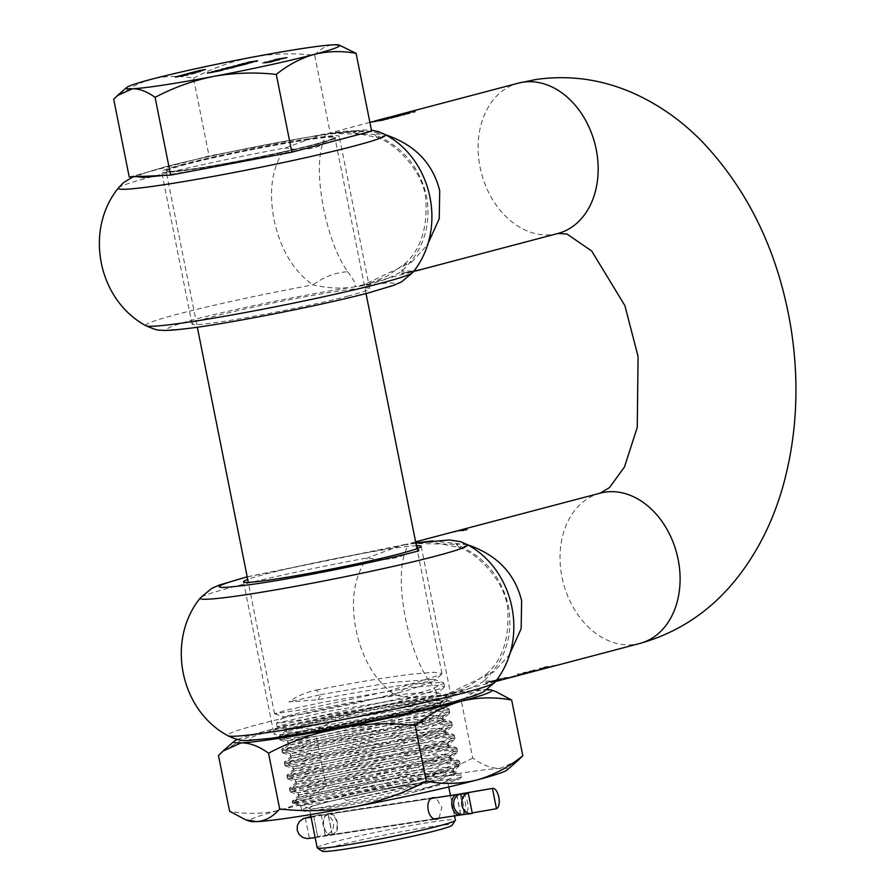 <?xml version="1.0" encoding="UTF-8"?>
<svg xmlns="http://www.w3.org/2000/svg" width="896" height="896" viewBox="0 0 896 896"><rect width="100%" height="100%" fill="white"/><g stroke="black" fill="none" stroke-linecap="round" stroke-linejoin="round"><path stroke-width="0.67" stroke-dasharray="4.48 3.36" d="M200.043 70.806L187.768 74.021L198.677 71.546M198.722 71.736L205.554 69.866L202.955 70.202M176.411 77.022L187.858 75.208L197.075 72.778L193.234 73.36M305.39 139.563C341.41 134.434 344.635 135.979 315.09 144.2C286.608 151.805 229.264 163.486 195.474 168.56C159.454 173.69 156.229 172.155 185.774 163.934C214.256 156.318 271.6 144.648 305.39 139.563M316.12 690.11C349.955 683.323 381.875 678.014 411.869 674.162L433.776 672.269L441.941 673.49L441.358 674.509L388.718 691.051L303.901 709.486L274.546 713.698L287.773 709.789L323.557 702.162L414.467 687.176L436.397 685.294L444.539 686.504L443.957 687.523L391.35 704.066L306.51 722.501L277.144 726.723L290.27 722.826L326.11 715.187L417.066 700.19L438.973 698.309L447.138 699.518L446.555 700.538L393.949 717.08L309.109 735.515L279.742 739.738L292.914 735.84L328.81 728.19L419.675 713.205L441.594 711.323L449.736 712.533L449.154 713.563L396.502 730.106L311.707 748.53L282.352 752.752L295.523 748.854L331.374 741.216L422.274 726.23L444.226 724.338L452.346 725.558L451.763 726.578L399.168 743.109L314.306 761.555L284.95 765.766L298.021 761.891L333.906 754.242L424.872 739.245L446.779 737.363L454.944 738.573L454.362 739.592L401.722 756.134L316.915 774.57L287.549 778.792L300.731 774.883L336.482 767.267L427.47 752.259L449.411 750.378L457.542 751.587L456.96 752.606L404.275 769.171L319.514 787.584L290.147 791.806L303.318 787.898L339.181 780.259L430.069 765.274L452.043 763.392L460.141 764.602L459.558 765.632L417.547 779.475L341.79 796.768A86.016 4.536 -11.3 0 1 322 800.027A86.016 4.536 -11.3 0 1 292.712 802.805A86.016 4.536 -11.3 0 1 292.286 802.469L292.085 801.461L321.44 797.238L411.376 777.526L446.79 767.514L459.469 761.242L458.539 760.525L429.408 761.914L340.402 776.53L289.475 788.446L318.842 784.224L408.845 764.49L444.192 754.488L456.87 748.227L455.941 747.499L426.798 748.899L337.781 763.515L286.877 775.421L316.243 771.21L406.179 751.486L441.571 741.485L454.272 735.213L453.342 734.485L424.2 735.885L335.149 750.501L284.278 762.406L313.634 758.195L403.592 738.472L439.006 728.448L451.674 722.187L450.744 721.47L421.602 722.87L332.618 737.475L281.68 749.392L311.035 745.17L401.038 725.446L436.374 715.445L449.064 709.173L448.134 708.456L419.003 709.845L329.952 724.472L279.07 736.378L308.437 732.155L398.362 712.443L433.776 702.43L446.466 696.158L445.536 695.442L416.394 696.83L327.376 711.446L276.472 723.363L305.838 719.141L395.819 699.406L431.2 689.405L443.867 683.144L442.938 682.416L413.795 683.816C383.846 687.658 351.926 692.978 318.058 699.765L289.005 701.893C295.848 696.64 304.898 692.709 316.12 690.11L321.115 694.534L391.81 682.438L433.63 679.291L433.966 680.971L408.038 690.379L356.44 703.237L306.298 713.63L283.942 716.755L305.805 711.222L356.093 701.546L408.677 693.594L436.229 692.306L436.565 693.997L410.626 703.394L359.027 716.251L308.885 726.645L286.541 729.77L308.414 724.237L358.691 714.571L411.275 706.608L438.827 705.32L439.163 707.011L413.246 716.408L361.648 729.266L311.506 739.659L289.139 742.795L311.024 737.251L361.312 727.586L413.885 719.622L441.437 718.346L441.773 720.026L415.834 729.434L364.235 742.291L314.093 752.685L291.749 755.81L313.611 750.277L363.888 740.6L416.472 732.637L444.035 731.36L444.371 733.04L418.443 742.448L366.834 755.306L316.691 765.699L294.347 768.824L316.221 763.291L366.509 753.614L419.082 745.662L446.634 744.374L446.97 746.054L421.042 755.462L369.443 768.32L319.301 778.714L296.946 781.838L318.819 776.306L369.107 766.629L421.68 758.677L449.232 757.389L449.568 759.08L423.629 768.488L372.03 781.346L321.899 791.739L299.544 794.853L321.418 789.32L371.694 779.654L424.278 771.691L451.83 770.414L452.178 772.094L414.198 784.773L346.214 800.486L341.79 796.768M333.626 806.21A70.47 3.718 168.7 0 1 309.635 808.483A70.47 3.718 168.7 0 1 309.277 808.214A70.47 3.718 168.7 0 1 349.048 796.824A70.47 3.718 168.7 0 1 423.147 782.6A70.47 3.718 168.7 0 1 447.485 780.595A70.47 3.718 168.7 0 1 447.261 780.987A70.47 3.718 168.7 0 1 404.824 792.635A70.47 3.718 168.7 0 1 333.626 806.21M447.261 780.987L456.355 773.046L456.12 771.848L429.542 773.618C392.123 778.478 324.632 791.974 301.706 798.414A86.016 4.536 -11.3 0 0 292.286 802.469M317.195 847.795A70.47 3.718 168.7 0 1 333.637 842.016A70.47 3.718 168.7 0 1 431.054 822.181A70.47 3.718 168.7 0 1 455.392 820.176M332.237 835.016C324.139 837.928 319.626 815.27 327.981 813.702C337.445 810.589 341.981 833.224 332.237 835.016L437.058 819.045M327.981 813.702L433.776 797.53M439.096 818.205L441.829 807.285L435.882 797.72M322.19 851.2A66.326 3.494 168.7 0 1 337.546 845.6A66.326 3.494 168.7 0 1 410.827 829.998A66.326 3.494 168.7 0 1 452.088 825.25M456.355 773.035L417.547 785.086L346.214 800.486M318.058 699.765L321.115 694.534L289.005 701.893M301.706 798.414L292.085 801.461M129.226 176.994L209.026 155.949L330.232 133.011L371.638 131.13M245.661 63.414L256.077 61.51L245.594 63.112M255.998 61.107L255.405 61.107M238.246 65.677L240.531 65.072M240.576 65.341L234.248 66.147M234.304 66.427L238.302 65.946M216.63 70.907L226.498 69.294L217.112 70.493M267.389 62.63L272.597 61.712L267.31 62.216M113.691 99.243C125.474 89.723 138.141 83.037 151.693 79.195C165.334 75.869 179.267 75.533 193.491 78.198L209.026 155.949M193.491 78.198C212.027 68.365 231.594 61.365 252.19 57.21C272.888 53.558 293.72 52.909 314.698 55.261L330.232 133.011M314.698 55.261C320.23 48.866 326.491 45.371 333.502 44.8L342.653 46.222M286.91 57.602L281.848 59.315L273.448 60.178M286.989 58.016L274.411 60.099M279.339 60.11L265.048 62.675L279.261 59.707M246.915 62.664L256.11 61.298M246.971 62.955L257.712 61.208M241.942 64.254L249.603 63.19L236.667 65.643L247.509 63.997L239.075 65.173L252.784 62.597L241.875 63.952M241.618 65.542L246.814 64.176L233.486 66.483L240.531 65.822L225.546 68.578L236.387 66.92L241.539 65.139M234.338 67.323L220.506 69.91L231.347 68.253L235.614 67.133L234.282 67.054M211.837 72.195L206.494 73.606L222.678 70.538L211.781 71.893M217.683 70.672L228.133 68.958L217.627 70.358M215.936 70.997L215.107 71.803M227.17 68.958L228.077 68.678M267.232 62.238L274.075 61.41L270.838 62.272L262.214 63.168M267.288 62.53L261.979 63.168M274.008 61.085L273.403 61.454M179.794 76.384L188.037 74.155L179.749 76.138M187.466 74.502L181.653 76.037L189.123 74.67L181.72 76.149M195.149 72.486L200.29 71.501M311.102 817.32L313.734 816.805A20.731 1.098 -11.3 0 1 323.624 814.946A20.731 1.098 168.7 0 1 328.082 814.218L431.626 798.414L328.216 814.184L332.27 834.478A20.731 1.098 168.7 0 1 325.214 835.15L310.173 838.006L317.789 837.099A20.731 1.098 168.7 0 1 327.678 835.24A20.731 1.098 -11.3 0 1 332.136 834.512A10.36 6.787 -98.7 0 1 331.677 834.602A10.36 6.787 -98.7 0 1 323.523 826.101A10.36 6.787 -98.7 0 1 328.082 814.218L332.136 834.512L460.678 814.89A20.731 1.098 -11.3 0 1 464.24 814.397A10.36 8.579 -96.8 0 1 463.445 814.542M310.946 816.514L321.16 814.845A20.731 1.098 -11.3 0 0 328.216 814.184A10.36 6.787 81.3 0 1 328.675 814.083L431.704 798.358M472.226 812.918L465.27 814.128A20.731 1.098 168.7 0 1 460.813 814.856L332.27 834.478A10.36 6.787 81.3 0 0 336.829 822.595A10.36 6.787 81.3 0 0 328.675 814.083L323.758 814.688L326.413 815.147A10.36 10.304 -71.9 0 1 325.214 835.15L321.16 814.845A10.36 10.304 -71.9 0 1 326.413 815.147C323.971 814.307 320.813 814.374 316.938 815.338L310.934 816.502M472.326 813.422L464.24 814.397L460.186 794.102M388.013 707.258L430.64 700.482L443.923 700.65L419.238 708.456C376.051 719.23 296.554 733.645 287.907 732.144C281.68 732.11 298.222 728.213 337.534 720.462L403.245 709.621L440.16 707.168L441.056 707.862L427.504 714.358L390.51 724.618L321.093 739.984L288.568 745.102L340.133 733.477L405.843 722.646L442.758 720.182L443.654 720.877L430.102 727.373L393.12 737.632L323.691 752.998L291.166 758.117L342.742 746.502L408.442 735.661L445.357 733.197L446.264 733.902L432.701 740.387L395.718 750.646L326.29 766.024L302.512 770.291L293.832 771.03L345.341 759.517L411.051 748.675L447.955 746.211L448.862 746.917L435.299 753.402L398.317 763.672L328.899 779.038L305.122 783.317L296.43 784.045L347.939 772.531L413.65 761.69L450.554 759.237L451.461 759.931L437.909 766.427L400.915 776.686L331.498 792.053L307.72 796.331L299.029 797.07L350.538 785.546L416.248 774.715L453.163 772.251L454.059 772.946L440.507 779.442L403.525 789.701C353.886 802.133 295.064 812.784 301.862 809.939A78.411 4.133 168.7 0 1 352.666 796.186A78.411 4.133 168.7 0 1 424.861 782.41C402.494 785.288 378.291 789.197 352.262 794.136L314.72 801.853L300.686 805.762L334.678 800.363L402.64 785.277L452.614 769.518L453.174 768.522L444.058 767.39L419.81 769.709L349.653 781.122L312.122 788.827L298.088 792.747L332.08 787.349L400.03 772.262L450.016 756.493L450.576 755.507L441.448 754.376L417.211 756.683L347.054 768.107L309.512 775.813L295.49 779.733L329.47 774.323L397.432 759.248L447.406 743.478L447.978 742.493L438.85 741.35L414.602 743.669L344.456 755.093L306.914 762.798L292.981 766.786L326.872 761.309L394.834 746.222L444.808 730.464L445.379 729.478L436.251 728.336L412.003 730.654L341.858 742.078L304.315 749.784L290.382 753.771L324.274 748.294L392.235 733.208L442.21 717.45L442.77 716.453L433.653 715.322L409.405 717.64L339.248 729.053L301.717 736.758L287.784 740.746L321.664 735.28L389.626 720.194L439.611 704.435L440.171 703.438L425.421 702.632L388.013 707.258A78.411 4.133 -11.3 0 0 336.93 717.438A78.411 4.133 -11.3 0 0 285.88 731.629A78.411 4.133 -11.3 0 0 287.907 732.144L286.026 731.976L279.451 737.733L303.957 731.371L359.856 720.462L418.13 711.48L448.437 709.946L448.784 711.693L420.213 721.93L362.97 736.03L307.182 747.432L282.05 750.747L306.544 744.397L362.488 733.477L420.75 724.494L451.035 722.971L451.382 724.707L422.811 734.944L365.602 749.045L309.792 760.446L284.659 763.773L309.154 757.411L365.053 746.491L423.293 737.52L453.634 735.986L453.981 737.733L425.387 747.97L368.189 762.059L312.368 773.472L287.258 776.787L311.797 770.426L367.707 759.506L425.936 750.534L456.243 749L456.59 750.747L428.042 760.973L370.787 775.074L314.955 786.486L289.856 789.802L314.362 783.44L370.25 772.531L428.534 763.549L458.842 762.014L459.189 763.762L430.629 773.987L373.386 788.099L317.598 799.501L292.454 802.816L316.96 796.466L372.893 785.534L431.133 776.574L461.44 775.029L461.787 776.776L412.955 792.366C359.688 804.328 291.984 815.125 301.862 809.939L301.862 809.939M300.686 805.762L301.638 810.085M518.078 760.402L500.069 768.421C491.478 768.499 482.362 765.038 472.73 758.05L461.597 702.318C468.283 694.579 475.866 690.357 484.333 689.662L495.41 691.387M472.73 758.05C450.307 769.933 426.642 778.4 401.733 783.429C376.701 787.842 351.501 788.637 326.133 785.781L314.989 730.061C337.411 718.166 361.088 709.71 385.997 704.682C411.029 700.258 436.229 699.474 461.597 702.318M326.133 785.781C311.864 797.306 296.542 805.381 280.168 810.029C263.659 814.05 246.814 814.464 229.6 811.238M218.467 755.518C232.725 743.994 248.046 735.918 264.432 731.27C280.93 727.25 297.786 726.835 314.989 730.061M237.653 739.458A131.611 6.944 168.7 0 1 264.432 731.27A131.611 6.944 168.7 0 1 319.402 718.245A131.611 6.944 168.7 0 1 385.997 704.682A131.611 6.944 168.7 0 1 484.333 689.662A131.611 6.944 168.7 0 1 487.189 689.595M507.147 769.955A131.611 6.944 -11.3 0 0 500.069 768.421A131.611 6.944 -11.3 0 0 401.733 783.429A131.611 6.944 -11.3 0 0 335.138 796.992A131.611 6.944 -11.3 0 0 280.168 810.029A131.611 6.944 -11.3 0 0 250.107 821.318M419.238 708.456L331.229 729.243L279.451 737.733M412.955 792.366L458.539 779.621L451.315 778.859L424.861 782.41M322.291 144.894C317.968 159.936 318.394 181.115 323.568 208.443C329.336 235.861 337.366 256.962 347.637 271.746C335.899 272.373 324.307 276.752 312.85 284.894C293.238 270.872 280.291 249.066 274.008 219.498C268.453 189.941 272.272 166.074 285.477 147.896C299.107 150.674 311.382 149.677 322.291 144.894C325.573 135.979 326.122 132.563 323.949 134.68L369.869 122.304M386.501 135.094C367.92 129.517 347.066 129.371 323.949 134.68C278.746 141.467 202.037 157.091 163.946 167.261L143.998 173.107L136.931 176.646M371.47 121.878L370.597 122.125M375.178 120.904L386.187 119.258L378.515 120.03M381.584 119.213A77.728 58.61 -104.8 0 0 381.326 119.291L380.352 119.549A77.728 58.61 75.2 0 1 381.091 119.347M386.624 117.891A77.728 58.61 -104.8 0 0 386.366 117.958L385.392 118.216A77.728 58.61 75.2 0 1 386.131 118.014M397.141 115.214L391.418 116.626M397.622 114.99L396.133 115.382A77.728 58.61 75.2 0 1 396.872 115.181M400.411 114.251A77.728 58.61 -104.8 0 0 400.176 114.318L398.406 115.214L401.509 114.397A77.314 58.296 -104.8 0 0 401.027 114.52A77.314 58.296 -104.8 0 0 400.254 114.722L396.211 115.797A77.314 58.296 75.2 0 1 396.973 115.584A77.314 58.296 75.2 0 1 401.733 114.61L402.125 114.061M404.701 113.12L400.747 114.173A77.728 58.61 75.2 0 1 401.206 114.038M406.896 112.538A77.728 58.61 -104.8 0 0 406.672 112.605L405.53 113.333L408.005 112.683A77.314 58.296 -104.8 0 0 407.512 112.806A77.314 58.296 -104.8 0 0 406.75 113.008L400.826 114.576A77.314 58.296 75.2 0 1 401.598 114.363A77.314 58.296 75.2 0 1 402.08 114.24L404.555 113.59A77.314 58.296 75.2 0 1 414.142 112.269L415.117 112.011A77.314 58.296 -104.8 0 0 405.53 113.333M415.822 542.786L405.866 544.656C408.05 542.55 407.501 545.955 404.219 554.882C399.885 569.912 400.31 591.091 405.485 618.43C411.264 645.837 419.283 666.938 429.565 681.733C417.827 682.349 406.224 686.739 394.778 694.882C409.808 698.264 423.64 698.925 436.285 696.875C484.456 690.01 488.779 692.07 449.254 703.069C411.163 713.238 334.454 728.862 289.262 735.65C241.091 742.526 236.768 740.454 276.293 729.467C314.373 719.286 391.082 703.662 436.285 696.875C456.075 693.974 471.834 688.789 483.56 681.33L486.091 674.318L493.763 671.933L509.242 655.01M415.901 543.189L405.866 544.656L415.632 541.822M467.645 544.824L432.88 540.938M462.526 529.838L460.902 530.533A77.314 58.296 -104.8 0 0 460.79 530.544L453.701 532.213A77.314 58.296 75.2 0 1 453.914 532.157A77.314 58.296 75.2 0 1 455.213 531.832L459.738 530.32M514.954 675.696L508.794 677.578A77.314 58.296 75.2 0 1 508.021 677.79A77.314 58.296 75.2 0 1 507.024 678.037L505.232 678.429A77.314 58.296 75.2 0 1 497.952 679.235L503.474 677.779A77.314 58.296 -104.8 0 0 508.962 677.275L519.949 674.598M348.522 295.949A90.574 4.771 168.7 0 1 250.645 316.882A90.574 4.771 168.7 0 1 192.035 324.027A90.574 4.771 168.7 0 1 213.17 316.613A90.574 4.771 168.7 0 1 311.058 295.691A90.574 4.771 168.7 0 1 369.667 288.534A90.574 4.771 168.7 0 1 348.522 295.949M182.75 164.394A90.574 4.771 -11.3 0 0 161.616 171.808A90.574 4.771 -11.3 0 0 220.226 164.662A90.574 4.771 -11.3 0 0 318.102 143.73A90.574 4.771 -11.3 0 0 339.248 136.315A90.574 4.771 -11.3 0 0 280.638 143.461A90.574 4.771 -11.3 0 0 182.75 164.394M468.261 545.194L459.245 547.467L456.187 544.331L413.302 543.469L401.587 545.25L367.405 557.883C354.211 576.016 350.381 599.872 355.925 629.474C362.242 659.086 375.189 680.893 394.778 694.882A136.304 7.19 -11.3 0 0 259.403 724.203A136.304 7.19 -11.3 0 0 227.909 735.739M416.405 545.72A90.574 4.771 -11.3 0 0 348.925 555.957A90.574 4.771 -11.3 0 0 264.678 574.37A90.574 4.771 -11.3 0 0 247.71 579.432M430.45 705.936A90.574 4.771 168.7 0 1 332.562 726.858A90.574 4.771 168.7 0 1 273.952 734.014A90.574 4.771 168.7 0 1 295.098 726.6A90.574 4.771 168.7 0 1 392.974 705.667A90.574 4.771 168.7 0 1 451.584 698.522A90.574 4.771 168.7 0 1 430.45 705.936M532.392 671.104L529.099 671.294L533.254 670.096A77.314 58.296 -104.8 0 0 535.002 669.984L530.69 670.902L533.4 670.835L540.926 669.077A77.314 58.296 -104.8 0 0 542.562 668.674A77.314 58.296 -104.8 0 0 542.629 668.662L542.562 668.674M532.47 671.507L529.178 671.709L531.642 670.376M529.178 671.709L530.096 671.138L529.178 671.709M522.48 674.139L518.706 674.442L524.082 673.322L518.963 673.915L524.306 673.658M492.195 681.576L490.952 682.214L490.582 681.576L492.195 681.576A77.728 58.61 -104.8 0 0 495.835 681.173L493.707 681.307A77.314 58.296 -104.8 0 0 495.51 680.994L503.698 678.832L495.51 680.994M495.835 681.173L493.707 681.307M405.866 544.656L247.206 576.89M492.117 681.173A77.314 58.296 -104.8 0 0 495.757 680.758M534.979 670.611L537.398 670.04L535.069 671.026M531.731 670.79L533.333 670.499A77.728 58.61 -104.8 0 0 535.08 670.387L530.69 670.902L530.869 671.44L535.539 670.869L540.042 669.346M494.57 681.666L494.48 681.262A77.314 58.296 -104.8 0 1 490.874 681.811L490.952 682.214A77.728 58.61 -104.8 0 0 494.57 681.666L505.478 678.44A77.314 58.296 -104.8 0 0 506.486 678.194A77.314 58.296 -104.8 0 0 507.248 677.981L485.531 682.808L496.418 679.638A77.314 58.296 -104.8 0 0 503.698 678.832M486.102 674.307C502.398 660.386 509.589 638.59 507.685 608.91C505.49 582.098 478.453 553.795 459.245 547.467L432.499 542.181L415.878 543.099M462.594 530.163L465.315 529.76M459.133 530.544L459.816 530.723L458.875 531.014A77.314 58.296 -104.8 0 1 460.074 530.813L464.89 529.995L461.899 530.858A77.314 58.296 75.2 0 1 463.467 530.768L466.435 529.715M466.088 529.816L466.894 529.525M247.184 576.8L406.75 544.163M467.208 544.578A136.304 7.19 168.7 0 0 456.187 544.331C484.165 556.147 501.603 576.766 508.491 606.189C513.464 635.891 505.142 660.934 483.56 681.33A136.304 7.19 -11.3 0 1 494.76 682.416M494.48 681.262L505.478 678.44M508.021 677.79L521.248 674.722M508.133 678.182A77.728 58.61 75.2 0 1 507.102 678.44L515.469 675.808L505.232 678.429M525.952 673.322L517.754 673.96L521.024 674.094L530.578 671.832A77.314 58.296 75.2 0 1 529.749 672.056A77.314 58.296 75.2 0 1 529.211 672.19L522.794 673.714M527.979 672.515L520.453 674.598L517.138 674.352L520.442 673.49M524.104 672.336A77.314 58.296 -104.8 0 0 533.691 671.014L536.155 670.365A77.314 58.296 -104.8 0 0 536.637 670.242A77.314 58.296 -104.8 0 0 537.41 670.029L531.496 671.586A77.314 58.296 75.2 0 1 530.712 671.798A77.314 58.296 75.2 0 1 530.242 671.922L532.706 671.272A77.314 58.296 75.2 0 1 523.13 672.594L524.182 672.739A77.728 58.61 -104.8 0 0 533.512 671.485M539.526 668.27A77.314 58.296 -104.8 0 0 540.669 668.214L539.414 669.189L540.669 668.214C538.854 669.256 541.722 668.819 549.27 666.904A77.314 58.296 -104.8 0 0 549.595 666.826A77.314 58.296 -104.8 0 0 550.368 666.613L539.605 668.674A77.728 58.61 -104.8 0 0 540.747 668.629C538.933 669.659 541.811 669.222 549.36 667.307L549.27 666.904M553.885 665.694A77.314 58.296 -104.8 0 0 554.21 665.605A77.314 58.296 -104.8 0 0 554.971 665.392L544.13 667.05A77.314 58.296 -104.8 0 0 545.272 667.005L543.939 667.565L545.429 667.598L549.058 666.635A77.314 58.296 75.2 0 0 550.178 666.467L546.549 667.43L553.963 666.098L546.549 667.43M465.091 529.323L461.16 530.264L465.013 528.909M461.25 530.219L460.085 530.544L461.082 529.85M463.232 529.805L459.301 530.746L463.154 529.402M459.39 530.712L458.226 531.037L459.222 530.342M396.256 115.808L392.885 116.67L397.678 115.584L396.178 115.405M550.178 666.467L546.627 667.834M540.926 669.088L541.005 669.491A77.728 58.61 -104.8 0 0 541.755 669.312M538.373 670.208L537.41 670.029M530.824 672.202A77.728 58.61 75.2 0 1 530.32 672.336L530.242 671.922M530.32 672.336L531.317 672.067M523.13 672.594L523.208 673.008A77.728 58.61 75.2 0 0 532.795 671.675L532.706 671.272M525.874 672.907L523.902 673.086M522.872 674.117L528.528 672.381M495.589 681.397A77.728 58.61 75.2 0 1 493.786 681.71M429.565 681.733C436.363 690.424 438.603 695.475 436.285 696.875L446.398 694.467L493.763 671.933M404.219 554.882C393.299 559.653 381.035 560.65 367.405 557.883A136.304 7.19 -11.3 0 0 232.03 587.205A136.304 7.19 -11.3 0 0 200.368 597.89M495.421 681.542L485.61 683.211L496.418 679.638M496.496 680.042A77.728 58.61 -104.8 0 0 503.776 679.235M505.31 678.832A77.728 58.61 75.2 0 1 498.03 679.638L497.952 679.235M498.03 679.638L503.474 677.779M503.563 678.182A77.728 58.61 -104.8 0 0 509.04 677.69L508.962 677.275M509.04 677.69L515.032 676.11M520.52 673.893L523.981 673.49M523.208 673.008L524.182 672.739M547.355 667.845L539.605 668.674M551.958 666.624L542.55 668.192L544.13 667.05M544.208 667.464A77.728 58.61 -104.8 0 0 545.35 667.408L545.272 667.005M545.35 667.408L544.029 667.979L545.429 667.598M545.518 668.002L549.058 666.635M549.147 667.05A77.728 58.61 -104.8 0 0 550.256 666.87M401.822 114.923L397.331 115.752L402.528 115.136L401.744 114.52M162.926 175.459L193.178 170.845M269.293 156.442L306.678 148.266M356.787 135.05L360.27 130.614L319.648 135.274L285.477 147.896A136.304 7.19 -11.3 0 0 150.102 177.218A136.304 7.19 -11.3 0 0 118.451 187.914M367.326 293.082C329.246 303.262 252.538 318.886 207.334 325.674C159.163 332.539 154.84 330.478 194.365 319.48C232.456 309.31 309.165 293.686 354.357 286.899C402.528 280.022 406.851 282.094 367.326 293.082M145.992 325.752A136.304 7.19 -11.3 0 1 177.486 314.216A136.304 7.19 -11.3 0 1 312.85 284.894C327.88 288.277 341.712 288.949 354.357 286.899C374.158 283.998 389.917 278.813 401.632 271.342C423.203 251.003 431.514 225.96 426.574 196.202C419.642 166.757 402.203 146.138 374.259 134.344L331.386 133.482L323.949 134.68M402.842 113.859L402.203 114.464M415.878 270.39L419.72 269.483M414.019 270.883L417.861 269.976M409.08 272.126A77.314 58.296 75.2 0 1 407.87 272.328L403.032 273.078A77.314 58.296 75.2 0 1 401.464 273.168L409.976 271.835A77.314 58.296 -104.8 0 0 410.088 271.824L411.634 271.622A77.314 58.296 75.2 0 1 411.421 271.678A77.314 58.296 75.2 0 1 410.122 272.003L413.47 271.13L409.158 272.541A77.728 58.61 75.2 0 1 407.949 272.731L407.87 272.328M407.949 272.731L409.091 272.384L407.87 272.048M407.949 272.451L403.032 273.078M403.11 273.493A77.728 58.61 75.2 0 1 401.542 273.571L409.976 271.835M411.421 271.678L415.162 270.693M402.92 114.262L408.038 113.501L404.79 114.318A77.314 58.296 75.2 0 1 406.358 114.229L409.662 113.434L407.646 113.299L401.262 114.587A77.314 58.296 -104.8 0 0 398.406 115.214M396.301 115.629L396.368 115.965A77.314 58.296 -104.8 0 0 396.323 115.965L391.395 116.626M396.536 115.629L400.904 115.595L403.85 114.61M403.547 114.688L404.32 114.397M402.954 114.643L398.675 115.36A77.314 58.296 75.2 0 0 398.63 115.371L398.563 115.058M397.219 115.562L398.306 115.114M385.47 118.619A77.314 58.296 75.2 0 1 386.243 118.418A77.314 58.296 75.2 0 1 396.312 116.973L400.59 115.842A77.314 58.296 -104.8 0 0 399.28 115.898L395.987 116.771A77.314 58.296 -104.8 0 0 387.218 118.16A77.314 58.296 -104.8 0 0 386.456 118.362L385.392 118.216M380.43 119.952A77.314 58.296 75.2 0 1 381.203 119.739A77.314 58.296 75.2 0 1 391.272 118.294L395.55 117.174A77.314 58.296 -104.8 0 0 394.24 117.23L390.947 118.093A77.314 58.296 -104.8 0 0 382.178 119.482A77.314 58.296 -104.8 0 0 381.416 119.694L380.352 119.549M410.166 272.227L415.251 271.096M414.21 270.928L411.634 271.622M411.712 272.026A77.728 58.61 75.2 0 1 411.533 272.082A77.728 58.61 75.2 0 1 410.211 272.406L410.122 272.003M410.267 272.384L411.51 271.645M411.589 272.059L413.549 271.533L412.698 271.298M412.776 271.701L409.158 272.541M347.637 271.746C354.435 280.437 356.675 285.488 354.357 286.899L364.47 284.491L411.846 261.946L404.186 264.331L401.632 271.342A136.304 7.19 -11.3 0 1 412.832 272.44M411.846 261.946L427.325 245.034M386.344 135.206L377.306 137.491L374.259 134.344A136.304 7.19 168.7 0 1 385.291 134.59M388.472 118.608L387.363 118.899M415.957 270.794L416.539 270.211M416.618 270.626L419.317 270.021M414.098 271.286L414.68 270.704M414.758 271.107L417.458 270.514M388.55 119.022L379.478 119.773M387.442 119.314L384.395 119.683M374.562 121.072L382.099 120.053M384.474 120.086L383.32 119.963M383.398 120.378L370.675 122.528L382.144 120.31M305.166 140.168A86.016 4.536 168.7 0 1 334.88 137.715A86.016 4.536 168.7 0 1 286.339 151.626A86.016 4.536 168.7 0 1 195.899 168.974A86.016 4.536 168.7 0 1 166.186 171.427A86.016 4.536 168.7 0 1 214.726 157.517A86.016 4.536 168.7 0 1 305.166 140.168M313.734 816.805L317.789 837.099L313.734 816.805M456.758 794.573L460.813 814.856A10.36 6.787 81.3 0 0 465.36 802.973A10.36 6.787 81.3 0 0 457.218 794.461M461.238 793.968L465.27 814.128A10.36 4.536 80.2 0 0 467.589 802.603A10.36 4.536 80.2 0 0 461.731 793.733M456.624 794.595L460.678 814.89M557.962 233.464A77.728 58.61 75.2 0 1 553.347 234.416A77.728 58.61 75.2 0 1 480.066 167.171A77.728 58.61 75.2 0 1 518.314 83.149M600.242 493.136A77.728 58.61 -104.8 0 0 561.982 577.147A77.728 58.61 -104.8 0 0 635.264 644.392A77.728 58.61 -104.8 0 0 639.878 643.44M366.016 293.53L334.891 137.581C330.355 138.701 346.427 134.781 317.834 143.461C290.382 151.021 230.418 163.318 195.496 168.549C177.195 171.237 167.406 172.155 166.13 171.304L197.322 327.23M274.546 713.698L248.304 582.366M441.941 673.49L416.998 548.654M277.144 726.723L276.472 723.363M279.742 739.738L279.07 736.378M282.352 752.752L281.68 749.392M284.95 765.766L284.278 762.406M287.549 778.792L286.877 775.421M290.147 791.806L289.475 788.446M444.539 686.504L443.867 683.144M447.138 699.518L446.466 696.158M449.736 712.533L449.064 709.173M452.346 725.558L451.674 722.187M454.944 738.573L454.272 735.213M457.542 751.587L456.87 748.227M460.141 764.602L459.469 761.242M309.635 808.483L292.712 802.805M310.554 814.565L309.277 808.214M454.53 815.853L450.464 795.491M448.762 786.957L447.485 780.595M456.12 771.848L451.83 770.414M433.63 679.291L442.938 682.416M283.942 716.755L276.55 723.218M436.229 692.306L445.536 695.442M286.541 729.77L279.149 736.243M438.827 705.32L448.134 708.456M289.139 742.795L281.758 749.258M441.437 718.346L450.744 721.47M291.749 755.81L284.357 762.272M444.035 731.36L453.342 734.485M294.347 768.824L286.955 775.286M446.634 744.374L455.941 747.499M296.946 781.838L289.554 788.312M449.232 757.389L458.539 760.525M299.544 794.853L292.152 801.326M459.558 765.632L452.178 772.094M290.27 791.896L299.578 795.032M456.96 752.606L449.568 759.08M287.672 778.882L296.979 782.018M454.362 739.592L446.97 746.054M285.074 765.867L294.381 768.992M451.763 726.578L444.371 733.04M282.475 752.853L291.782 755.978M449.154 713.563L441.773 720.026M279.877 739.827L289.173 742.963M446.555 700.538L439.163 707.011M277.267 726.813L286.574 729.949M443.957 687.523L436.565 693.997M274.669 713.798L283.976 716.923M441.358 674.509L433.966 680.971M305.346 818.048L309.411 838.342M315.157 837.626L434.75 818.877M288.568 745.102L287.683 740.678M291.166 758.117L290.282 753.693M293.776 771.131L292.891 766.707M296.374 784.157L295.49 779.733M298.973 797.171L298.088 792.747M441.056 707.862L440.171 703.438M443.654 720.877L442.77 716.453M446.253 733.902L445.379 729.478M448.862 746.917L447.978 742.493M451.461 759.931L450.576 755.507M454.059 772.946L453.174 768.522M440.16 707.168L448.437 709.946M288.624 745.002L282.05 750.747M442.758 720.182L451.035 722.971M291.234 758.016L284.659 763.773M445.357 733.197L453.634 735.986M293.832 771.03L287.258 776.787M447.955 746.211L456.243 749M296.43 784.045L289.856 789.802M450.554 759.237L458.842 762.014M299.029 797.07L292.454 802.816M453.163 772.251L461.44 775.029M300.787 805.84L292.499 803.051M452.614 769.518L459.189 763.762M298.189 792.814L289.901 790.037M450.016 756.493L456.59 750.747M295.579 779.8L287.302 777.022M447.406 743.478L453.981 737.733M292.981 766.786L284.704 763.997M444.808 730.464L451.382 724.707M290.382 753.771L282.094 750.982M442.21 717.45L448.784 711.693M287.784 740.746L279.496 737.968M439.611 704.435L443.923 700.65M461.787 776.776L458.539 779.621M192.035 324.027L161.616 171.808M243.533 581.795L273.952 734.014M421.176 546.291L451.584 698.522M506.486 678.194L494.883 681.251M529.749 672.056L526.882 672.806M536.637 670.242L530.712 671.798M549.595 666.826L547.21 667.453M554.21 665.605L551.824 666.232M369.667 288.534L339.248 136.315M495.029 681.643L446.398 694.467C448.784 694.333 456.266 691.589 468.798 686.235L486.091 674.33M133.09 176.826L162.109 167.642C200.099 157.528 272.776 142.61 319.648 135.274L324.822 134.187M331.363 133.493L362.925 130.021L371.459 130.222M401.598 114.363L407.512 112.806M396.973 115.584L401.027 114.52M386.243 118.418L387.218 118.16M381.203 119.739L382.178 119.482M411.533 272.082L364.47 284.491C366.867 284.357 374.338 281.613 386.882 276.259L404.174 264.342C420.482 250.41 427.672 228.614 425.757 198.923C423.573 172.122 396.525 143.808 377.317 137.491L350.582 132.205L331.386 133.482"/><path stroke-width="1.34" d="M198.632 71.333L205.475 69.462L199.203 70.582L187.69 73.618L199.618 70.773L191.307 73.069L200.29 71.501M202.955 70.202L200.043 70.806M179.749 76.138L176.411 77.022M189.762 73.472L181.574 75.634L187.51 74.67L179.715 75.97L186.155 74.021L175.246 77.045L187.466 74.502M454.53 815.853L455.392 820.176A70.47 3.718 168.7 0 1 455.336 820.389A70.47 3.718 168.7 0 1 438.95 825.944A70.47 3.718 168.7 0 1 341.533 845.79A70.47 3.718 168.7 0 1 317.33 847.963A70.47 3.718 168.7 0 1 317.195 847.795L310.554 814.565M435.882 797.72L433.294 797.63C423.55 799.422 428.086 822.069 437.55 818.944L439.096 818.205M455.336 820.389L452.088 825.25A66.326 3.494 168.7 0 1 436.666 830.48A66.326 3.494 168.7 0 1 366.61 845.51A66.326 3.494 168.7 0 1 322.19 851.2L317.33 847.963M246.322 62.81L255.998 61.107L246.322 62.81M255.405 61.107L256.077 61.51M238.224 65.542L234.226 66.024L238.246 65.677M216.63 70.907L223.171 69.832M219.296 70.515L217.112 70.493M219.274 70.403L223.149 69.754M266.616 62.586L271.578 61.701M270.659 61.88L266.885 62.44M270.648 61.802L271.566 61.611M291.838 152.174L170.632 175.112L129.226 176.994L113.691 99.243L117.51 95.491L132.485 88.782A108.808 5.734 168.7 0 1 126.638 87.506A108.808 5.734 168.7 0 1 151.693 79.195A108.808 5.734 168.7 0 1 252.19 57.21A108.808 5.734 168.7 0 1 302.109 48.563A108.808 5.734 168.7 0 1 333.502 44.8A108.808 5.734 168.7 0 1 339.147 45.046A108.808 5.734 168.7 0 1 314.294 54.376C300.754 58.218 288.086 64.893 276.293 74.424L291.838 152.174L371.638 131.13L356.104 53.379C341.88 50.714 327.936 51.05 314.294 54.376A108.808 5.734 168.7 0 1 213.797 76.373C193.2 80.528 173.634 87.528 155.086 97.35L170.632 175.112M339.147 45.046L356.104 53.379M276.293 74.424C255.326 72.072 234.494 72.722 213.797 76.373A108.808 5.734 168.7 0 1 163.878 85.019A108.808 5.734 168.7 0 1 132.485 88.782C139.597 88.715 147.123 91.571 155.086 97.35M193.234 73.36L189.851 73.875M181.72 76.149L179.715 75.97M198.677 71.546L195.149 72.486M277.536 59.035L273.448 60.178L276.651 59.797L286.91 57.602L277.547 59.125M273.448 60.178L274.411 60.099M269.696 61.163L279.261 59.707L269.718 61.275M248.528 62.182L257.634 60.794L248.55 62.283M257.634 60.794L256.917 61.074M241.875 63.952L249.536 62.854M249.525 62.787L238.011 65.027M237.978 64.87L248.349 63.347L239.019 64.87M238.997 64.77L252.694 62.194L241.853 63.851M239.198 65.565L246.736 63.773L233.442 66.248M233.408 66.08L239.322 65.722M239.299 65.587L236.029 66.562M236.006 66.461L226.464 68.018M226.442 67.917L239.176 65.43M234.282 67.054L230.989 67.894M230.966 67.782L221.424 69.35M221.402 69.25L234.259 66.92M211.781 71.893L215.062 71.534M215.029 71.4L211.658 72.397M211.635 72.296L207.413 73.046M207.39 72.946L212.946 72.206M212.923 72.094L222.6 70.134L211.758 71.792M215.936 70.997L228.054 68.555L214.962 71.075M227.17 68.958L228.077 68.678M265.754 62.72L263.95 62.53L273.325 61.051L265.574 62.742M273.325 61.051L274.008 61.085M468.272 793.128A10.36 8.579 83.2 0 0 461.933 805.258A10.36 8.579 83.2 0 0 471.531 813.568A10.36 8.579 83.2 0 0 472.326 813.422L468.272 793.128L460.186 794.102A20.731 1.098 168.7 0 0 456.624 794.595L431.626 798.414L456.747 794.562A20.731 1.098 -11.3 0 0 461.205 793.834L492.43 788.424L496.485 808.718A10.36 4.536 80.2 0 0 498.87 797.496A10.36 4.536 80.2 0 0 492.688 788.357A10.36 4.536 80.2 0 0 492.43 788.424M311.102 817.32L305.346 818.048L310.946 816.514M496.485 808.718L472.226 812.918M487.189 689.595A131.611 6.944 168.7 0 1 491.165 689.965L495.41 691.387L511.672 700.034L522.805 755.765L518.078 760.402M245.862 819.885L256.939 821.61A131.611 6.944 -11.3 0 1 250.107 821.318L245.862 819.885L229.6 811.238L218.467 755.518L223.093 750.971L241.203 742.862A131.611 6.944 168.7 0 1 234.125 741.328A131.611 6.944 168.7 0 1 237.653 739.458M279.686 808.965C305.054 811.81 330.254 811.026 355.286 806.602A131.611 6.944 -11.3 0 1 256.939 821.61C265.418 820.915 272.989 816.704 279.686 808.965L268.542 753.234C258.91 746.234 249.805 742.784 241.203 742.862A131.611 6.944 168.7 0 0 339.55 727.854C314.642 732.883 290.976 741.339 268.542 753.234M426.283 781.222C443.486 784.437 460.342 784.034 476.851 780.002A131.611 6.944 -11.3 0 1 421.87 793.038A131.611 6.944 -11.3 0 1 355.286 806.602C380.195 801.573 403.861 793.106 426.283 781.222L415.15 725.491C389.782 722.646 364.582 723.43 339.55 727.854A131.611 6.944 168.7 0 0 406.134 714.291A131.611 6.944 168.7 0 0 461.115 701.254C444.73 705.891 429.408 713.978 415.15 725.491M518.19 760.301L507.147 769.955A131.611 6.944 -11.3 0 1 476.851 780.002C493.226 775.365 508.547 767.278 522.805 755.765M511.672 700.034C494.469 696.819 477.613 697.222 461.115 701.254A131.611 6.944 168.7 0 0 491.165 689.965M427.325 245.034L439.23 218.736L439.712 190.714C432.914 163.576 415.173 145.029 386.501 135.094L385.717 134.837M370.597 122.125L388.472 118.608L379.478 119.773M381.584 119.213A77.728 58.61 -104.8 0 1 382.077 119.09A77.728 58.61 -104.8 0 1 390.858 117.69L394.15 116.827A77.728 58.61 -104.8 0 1 395.461 116.76L391.194 117.891A77.728 58.61 75.2 0 0 381.091 119.347L379.613 119.739M382.099 120.053L375.178 120.904M382.066 119.896L374.562 121.072M378.515 120.03L386.109 118.854L375.547 120.814M379.131 119.862L375.693 120.77M382.077 119.09L386.131 118.014A77.728 58.61 75.2 0 1 396.234 116.558L400.501 115.438A77.728 58.61 -104.8 0 0 399.19 115.494L395.898 116.357A77.728 58.61 -104.8 0 0 387.117 117.757A77.728 58.61 -104.8 0 0 386.624 117.891M387.117 117.757L396.245 115.562A77.728 58.61 75.2 0 1 396.29 115.562L403.547 114.688L398.597 114.957A77.728 58.61 -104.8 0 0 398.552 114.957L396.872 115.181A77.728 58.61 75.2 0 1 401.654 114.195L406.549 113.154L407.982 113.198L404.712 113.904A77.728 58.61 75.2 0 1 406.28 113.826L409.584 113.03L407.557 112.885L401.184 114.184A77.728 58.61 -104.8 0 0 398.328 114.8L397.622 114.99M403.547 114.688L404.32 114.397M398.328 114.8L401.419 113.982A77.728 58.61 -104.8 0 0 400.915 114.117A77.728 58.61 -104.8 0 0 400.411 114.251M401.206 114.038A77.728 58.61 75.2 0 1 401.486 113.96A77.728 58.61 75.2 0 1 402.002 113.837L404.477 113.176A77.728 58.61 75.2 0 1 414.053 111.866L415.038 111.608A77.728 58.61 -104.8 0 0 405.451 112.918L407.926 112.269A77.728 58.61 -104.8 0 0 407.411 112.403A77.728 58.61 -104.8 0 0 406.896 112.538M405.451 112.918L404.701 113.12M509.242 655.01L521.147 628.723L521.64 600.701C514.83 573.552 497.09 555.016 468.418 545.082L467.645 544.824M432.88 540.938L415.822 542.786M453.622 531.798A77.728 58.61 75.2 0 1 453.813 531.754A77.728 58.61 75.2 0 1 455.134 531.429L458.797 530.6A77.728 58.61 75.2 0 1 459.995 530.41L464.811 529.592L461.821 530.443A77.728 58.61 75.2 0 1 463.389 530.365L466.872 529.368L460.813 530.118A77.728 58.61 -104.8 0 0 460.712 530.141L459.222 530.342M459.827 530.723L459.133 530.544M454.899 531.474L454.048 531.698M466.088 529.816L466.894 529.525M459.794 530.174L461.082 529.85M407.411 112.403L518.314 83.149L535.786 79.531C569.083 74.76 601.35 79.206 632.598 92.859C658.717 104.429 682.203 120.994 703.035 142.542C749.706 192.338 779.083 254.565 791.168 329.235C799.613 383.925 796.869 436.318 782.925 486.427C773.36 520.206 758.587 550.088 738.629 576.072C712.555 609.784 679.638 632.24 639.878 643.44A77.728 58.61 -104.8 0 0 678.138 559.418A77.728 58.61 -104.8 0 0 604.845 492.173A77.728 58.61 -104.8 0 0 600.242 493.136L461.653 529.682M247.71 579.432A90.574 4.771 -11.3 0 0 243.533 581.795A90.574 4.771 -11.3 0 0 302.154 574.638A90.574 4.771 -11.3 0 0 400.03 553.717A90.574 4.771 -11.3 0 0 421.176 546.291A90.574 4.771 -11.3 0 0 416.405 545.72M247.206 576.89L245.874 577.248C206.349 588.235 210.672 590.296 258.843 583.43C304.035 576.643 380.744 561.019 418.835 550.838L415.901 543.189M392.874 116.67L397.6 115.181L393.254 116.133M466.95 529.771L465.125 529.782M398.731 115.27L402.886 114.498L398.765 115.427M553.179 666.299L553.963 666.098A77.728 58.61 -104.8 0 0 554.31 666.008A77.728 58.61 -104.8 0 0 555.05 665.806L549.707 667.218A77.728 58.61 -104.8 0 0 550.446 667.016L542.662 669.077A77.728 58.61 -104.8 0 0 542.718 669.066L531.574 672A77.728 58.61 75.2 0 1 530.824 672.202L529.861 672.459A77.728 58.61 -104.8 0 0 530.667 672.235L521.248 674.722M548.565 667.52L549.36 667.307A77.728 58.61 -104.8 0 0 549.707 667.218M540.12 669.749L541.005 669.491M541.755 669.312A77.728 58.61 -104.8 0 0 542.662 669.077M533.512 671.485A77.728 58.61 -104.8 0 0 533.77 671.418L536.245 670.768A77.728 58.61 -104.8 0 0 536.738 670.645A77.728 58.61 -104.8 0 0 537.499 670.432M531.317 672.067L532.795 671.675M527.834 672.986L529.29 672.594A77.728 58.61 -104.8 0 0 529.861 672.459M520.386 674.946L508.872 677.981A77.728 58.61 75.2 0 1 508.133 678.182L506.598 678.597A77.728 58.61 -104.8 0 0 507.338 678.395L495.421 681.542M505.848 678.787A77.728 58.61 -104.8 0 0 506.598 678.597M136.931 176.646L143.528 177.453L162.926 175.459M193.178 170.845L269.293 156.442M306.678 148.266L356.787 135.05M402.114 114.061L403.581 113.669M409.64 113.266L407.646 113.299M404.376 114.677L402.696 114.666M413.941 271.41L413.045 271.678M417.458 270.514L415.251 271.096M412.989 271.69L413.47 271.13M419.317 270.021L417.973 270.379M471.531 813.568L463.445 814.542A10.36 8.579 -96.8 0 1 453.846 806.232A10.36 8.579 -96.8 0 1 460.186 794.102M460.678 814.89A10.36 6.787 -98.7 0 1 460.208 814.99A10.36 6.787 -98.7 0 1 452.066 806.478A10.36 6.787 -98.7 0 1 456.624 794.595M431.704 798.358L457.218 794.461A10.36 6.787 81.3 0 0 456.747 794.562L456.758 794.573M518.314 83.149A77.728 58.61 75.2 0 1 522.928 82.197A77.728 58.61 75.2 0 1 596.21 149.442A77.728 58.61 75.2 0 1 557.962 233.464L566.989 234.046L591.651 250.958L624.893 305.603L638.064 356.462L637.258 427.381L624.478 466.984L609.482 487.603L600.242 493.136M412.832 272.44L401.632 281.837L393.87 285.275L369.174 292.701C324.733 304.584 233.542 322.694 190.4 328.182C168.93 330.87 163.8 330.557 159.925 330.131C158.413 330.602 153.765 329.146 145.992 325.752A136.304 7.19 -11.3 0 0 237.653 313.936A136.304 7.19 -11.3 0 0 381.17 283.125A136.304 7.19 -11.3 0 0 412.832 272.44C447.272 230.261 433.294 160.294 385.291 134.59A136.304 7.19 168.7 0 1 353.797 146.126A136.304 7.19 -11.3 0 1 202.754 178.293A136.304 7.19 -11.3 0 1 118.451 187.914L123.536 182.616L133.09 176.826M227.909 735.739A136.304 7.19 -11.3 0 0 319.581 723.923A136.304 7.19 -11.3 0 0 463.098 693.112A136.304 7.19 -11.3 0 0 494.76 682.416C529.2 640.248 515.222 570.27 467.208 544.578A136.304 7.19 168.7 0 1 435.725 556.114A136.304 7.19 -11.3 0 1 284.67 588.269A136.304 7.19 -11.3 0 1 200.368 597.89C165.928 640.069 179.906 710.035 227.909 735.739C235.917 739.659 243.029 741.194 249.267 740.342L270.973 738.338L322.851 730.094C372.31 721.101 415.061 711.962 451.102 702.677L475.787 695.262L483.549 691.824L494.76 682.416M248.304 582.366L197.322 327.23M416.998 548.654L366.016 293.53M450.464 795.491L448.762 786.957M126.638 87.506L117.51 95.491M310.934 816.502L303.274 818.63L299.454 821.509L297.36 825.552L297.214 830.245L299.163 834.523L302.658 837.435L307.238 838.611L315.157 837.626M457.218 794.461L492.688 788.357M463.445 814.542L434.75 818.877M234.125 741.328L223.205 750.882M369.869 122.304L371.47 121.878M400.915 114.117L401.486 113.96M145.992 325.752C97.989 300.059 84 230.082 118.451 187.914M453.813 531.754L415.632 541.822M247.184 576.8L219.274 585.077L211.557 588.493L200.368 597.89M415.878 543.099L449.187 539.952L460.51 541.654L467.208 544.578M371.459 130.222L378.594 131.667L385.291 134.59M639.878 643.44L554.31 666.008M538.373 670.208L536.738 670.645M419.832 269.886L557.962 233.464"/></g></svg>
